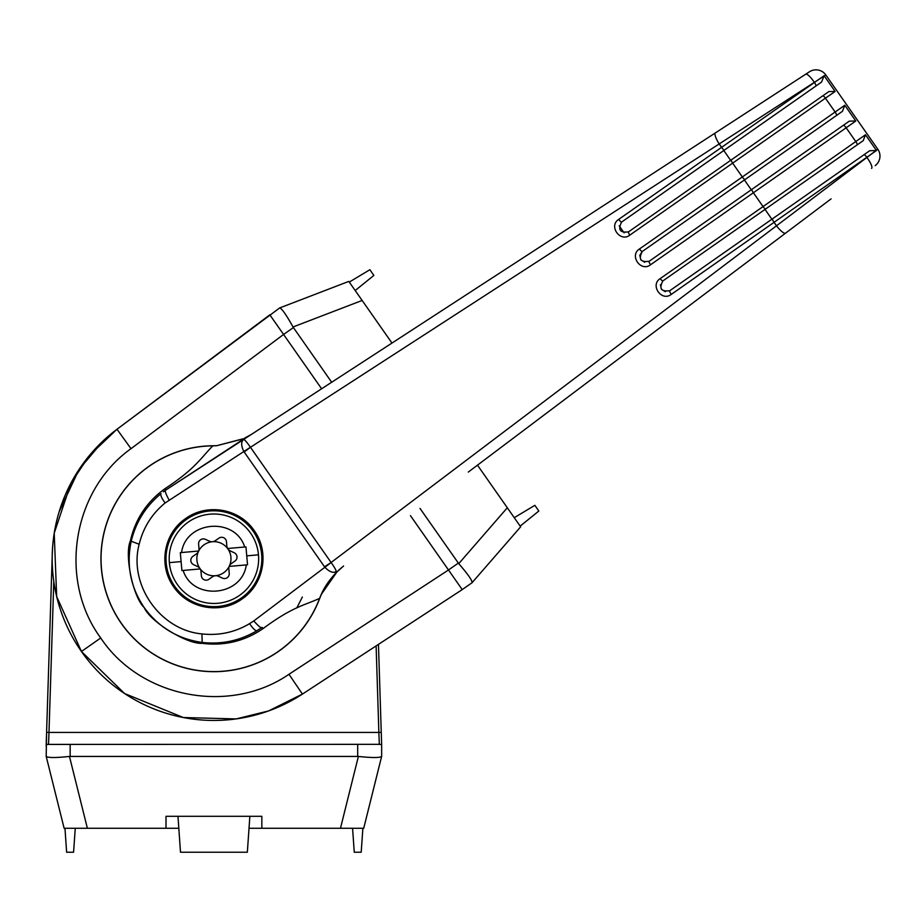 <?xml version="1.0" encoding="UTF-8"?>
<svg xmlns="http://www.w3.org/2000/svg" width="924" height="924" viewBox="0 0 924 924"><rect width="100%" height="100%" fill="white"/><g stroke="black" fill="none" stroke-linecap="round" stroke-linejoin="round"><path stroke-width="1.39" d="M169.369 562.624A44.722 44.722 0 0 1 210.025 514.171A44.722 44.722 0 0 1 258.477 554.827A44.722 44.722 0 0 1 217.821 603.28A44.722 44.722 0 0 1 169.369 562.624L181.104 561.596L180.319 552.644L198.648 551.039A5.994 5.994 0 0 1 196.454 553.88L192.862 556.398A4.793 4.793 0 0 0 193.59 564.668L197.563 566.516A5.994 5.994 0 0 1 200.208 568.941L181.889 570.547L181.104 561.596M218.099 606.456A47.921 47.921 0 0 1 165.997 558.72A47.921 47.921 0 0 1 209.748 510.984A47.921 47.921 0 0 1 261.654 554.55A47.921 47.921 0 0 1 218.099 606.456A47.921 47.921 0 0 0 261.654 554.55A47.921 47.921 0 0 0 209.748 510.984M258.477 554.827L246.743 555.855L247.528 564.807L246.281 564.911C242.134 596.592 192.793 601.027 183.125 570.431L181.889 570.547M198.648 551.039A5.994 5.994 0 0 0 198.983 548.452L198.602 544.086A4.793 4.793 0 0 1 205.405 539.327L209.378 541.175A5.994 5.994 0 0 0 212.428 541.718A17.071 17.071 0 0 1 229.395 565.938A17.071 17.071 0 0 1 199.942 568.514A17.071 17.071 0 0 1 212.428 541.718A5.994 5.994 0 0 0 215.35 540.656L218.942 538.138A4.793 4.793 0 0 1 226.461 541.649L226.842 546.015A5.994 5.994 0 0 0 230.284 550.923L234.257 552.771A4.793 4.793 0 0 1 234.985 561.041L231.381 563.559A5.994 5.994 0 0 0 228.852 568.988L229.233 573.365A4.793 4.793 0 0 1 222.441 578.124L218.457 576.264A5.994 5.994 0 0 0 212.497 576.784L208.905 579.302A4.793 4.793 0 0 1 201.374 575.802L200.993 571.425A5.994 5.994 0 0 0 200.208 568.941M246.281 564.911L229.198 566.4M245.957 546.904L244.71 547.008L245.957 546.904L246.743 555.855M227.627 548.498L244.71 547.008C235.054 516.412 185.701 520.847 181.566 552.529M468.318 472.06L831.092 198.868M723.4 279.96L686.347 307.865M875.19 165.65A11.977 11.977 0 0 0 877.8 149.214L825.802 74.936L250.473 447.297L331.15 562.554C334.858 567.798 336.498 570.836 336.059 571.656C333.079 573.284 329.348 571.829 324.89 567.267L253.788 620.94C258.812 626.541 261.55 628.701 262.012 627.419L256.976 630.676C255.486 631.011 253.026 628.666 249.584 623.642L253.788 620.94M877.8 149.214L331.127 562.485A119.797 18.33 145 0 0 324.532 566.805L243.844 451.524L165.107 502.991C151.917 513.802 143.266 527.558 139.178 544.248C128.332 584.673 160.314 630.272 201.952 633.91C219 635.781 234.881 632.363 249.584 623.642M871.563 168.387A11.977 2.864 53 0 0 867.243 157.912L866.897 157.415A3.592 0.866 -125 0 0 863.963 154.747L869.68 150.739L876.472 150.52L671.309 294.375C661.515 302.009 649.768 285.008 660.244 278.574L763.051 206.583A3.592 0.832 55 0 0 765.707 208.928L863.247 140.621L865.453 134.777L763.051 206.583L753.372 192.758L650.565 264.749C640.875 272.407 628.99 255.474 639.5 248.949L742.307 176.969A3.592 0.832 55 0 0 745.091 179.487L842.422 111.33L844.779 105.255L742.307 176.969L732.64 163.144L629.822 235.123C620.223 242.781 608.223 225.964 618.757 219.335L721.575 147.355A3.592 0.832 55 0 0 724.474 150.046L621.667 222.026L821.575 82.051L824.104 75.733L721.575 147.355L719.045 143.74A11.977 2.818 57 0 1 715.361 132.917L243.532 439.524C244.433 439.362 246.731 441.938 250.416 447.251L250.473 447.297A119.797 18.33 145 0 1 244.155 452.009M202.067 643.323C187.052 644.351 150.266 621.806 144.19 607.553C158.628 627.384 177.962 639.015 202.183 642.446L202.067 643.323C224.197 646.13 244.479 641.256 262.924 628.701L263.34 628.401C292.515 606.721 304.666 605.243 319.589 598.382L321.298 594.294C324.636 586.728 329.649 579.487 336.313 572.568L343.555 566.019L338.796 570.039M263.34 628.401L262.023 627.419M278.725 651.258A112.971 112.971 0 0 1 100.947 558.72A112.971 112.971 0 0 1 212.786 445.761L217.221 445.657L212.786 445.865A112.867 112.867 0 0 0 106.272 592.665A112.867 112.867 0 0 0 319.589 598.382L319.692 598.429A112.971 112.971 0 0 1 278.725 651.258M165.107 502.991C161.573 498.048 160.21 494.941 161.03 493.647C145.876 506.075 135.944 521.898 131.231 541.118C126.172 565.061 130.492 587.214 144.19 607.553C132.871 596.985 124.266 554.643 130.365 540.933C135.297 519.173 146.812 501.778 164.922 488.738L165.35 488.45C195.657 468.41 200.67 458.2 212.786 445.865M336.313 572.568L337.872 570.997M731.346 159.852A3.592 0.832 55 0 0 732.64 163.144L825.421 98.175A3.592 0.866 -125 0 0 822.741 95.865L628.539 231.843A3.592 0.832 55 0 0 629.822 235.123M751.963 189.293A3.592 0.832 55 0 0 753.372 192.758L846.153 127.789A3.592 0.866 -125 0 0 843.358 125.306L649.156 261.284C640.551 262.439 638.265 259.159 642.284 251.467L745.091 179.487M324.532 566.805L324.89 567.267A119.797 17.163 141.3 0 1 331.15 562.554M242.1 598.96C220.905 614.506 188.819 609.02 173.712 586.936C158.062 565.199 163.86 533.102 185.747 518.491C207.092 503.049 239.281 508.408 254.123 530.491C269.866 551.986 263.964 584.153 242.1 598.96M683.344 153.719L809.459 71.772A11.977 11.977 0 0 1 825.802 74.936M822.741 95.865L828.886 91.557L835.134 91.476L824.104 75.733M835.134 91.476L825.421 98.175L835.1 112A3.592 0.866 -125 0 1 836.486 115.488M843.358 125.306L849.295 121.148L855.809 120.998L844.779 105.255M855.809 120.998L846.153 127.789L855.832 141.615A3.592 0.866 -125 0 1 857.091 144.929M876.472 150.52L865.453 134.777M863.963 154.747L669.761 290.725C661.145 291.845 658.858 288.565 662.889 280.908L765.707 208.928M639.5 248.949A3.592 0.832 55 0 0 642.284 251.467L639.824 255.29M650.565 264.749A3.592 0.832 -125 0 1 649.156 261.284L648.683 261.573M660.244 278.574A3.592 0.832 55 0 0 662.889 280.908M671.309 294.375A3.592 0.832 -125 0 1 669.761 290.725L771.886 219.219L765.026 209.402L754.908 216.482M618.757 219.335A3.592 0.832 55 0 0 621.667 222.026C617.671 229.753 619.958 233.033 628.539 231.843M201.952 633.91L202.183 642.446C221.852 644.594 240.125 640.679 256.976 630.676M169.08 499.976C165.627 493.705 164.541 490.39 165.812 490.032L163.329 491.845M250.416 447.251A119.797 17.163 148.7 0 1 243.844 451.524C241.072 445.865 240.979 441.868 243.532 439.524L165.812 490.032L245.876 437.56M242.735 438.992L217.209 445.576L243.278 438.738M809.459 71.772L715.361 132.917M810.487 177.558L765.026 209.402M720.558 167.406L730.665 160.337L723.792 150.52M744.409 179.961L751.281 189.778L796.742 157.935M639.812 255.359L640.806 259.806M640.852 259.875L644.709 262.277M660.429 284.788L661.388 289.2M661.434 289.27L665.292 291.718M619.207 225.86L624.116 232.848M139.178 544.248L130.365 540.933M165.823 490.032L165.35 488.45M381.647 756.398L381.647 744.409C381.647 746.65 381.647 746.65 381.647 744.409L381.254 732.351L378.863 732.432L379.325 744.409L381.647 744.409L381.254 732.351L381.647 744.49M70.155 756.398L70.155 744.409L46.2 744.409L46.2 746.211L46.581 732.351L46.2 756.398L64.126 828.274L87.376 828.274L69.462 756.433L358.385 756.433L340.471 828.274L249.018 828.274M103.407 440.632L79.048 469.461L59.182 511.688M52.402 550.461L46.2 744.409L48.522 744.409L48.984 732.432L46.581 732.351M70.155 744.409L379.314 744.328M358.385 756.433C372.153 757.888 379.903 757.888 381.635 756.433L363.721 828.274L340.471 828.274M178.817 828.274L87.376 828.274M381.254 732.351L378.459 644.375L452.136 596.199M46.2 756.398L46.2 756.398C47.933 757.888 55.683 757.888 69.462 756.433M261.839 828.274L261.839 816.296L165.997 816.296L165.997 828.274M362.878 828.274L361.203 852.228L354.25 852.228L352.575 828.274M75.26 828.274L73.585 852.228L66.632 852.228L64.957 828.274M52.275 553.58A161.735 161.735 0 0 1 116.99 429.256A161.735 161.735 0 0 0 52.275 553.58L52.275 553.58A161.735 161.735 0 0 1 116.99 429.256A161.735 161.735 0 0 0 52.275 553.58M177.986 816.296L180.492 852.228L247.343 852.228L249.861 816.296M81.439 651.489L124.578 693.531L183.31 717.532L236.163 718.918L268.538 710.949L302.425 694.086L462.231 589.604C464.067 588.322 464.067 588.322 462.231 589.604C464.067 588.322 464.067 588.322 462.231 589.604L448.487 569.981L288.969 674.277L302.425 694.086A161.735 161.735 0 0 1 81.439 651.489A161.735 161.735 0 0 1 116.99 429.256L89.547 455.336L70.998 483.033L54.216 533.171L56.676 596.569L81.439 651.489L100.728 637.987C57.969 579.995 72.303 490.436 131.012 448.671L116.99 429.256L269.831 314.83L271.159 316.724M472.048 582.732L462.231 589.604C464.067 588.322 464.067 588.322 462.231 589.604L462.3 589.558M279.649 307.958L116.99 429.256M131.012 448.671L283.576 334.453L270.154 315.28M331.67 382.247L293.012 326.981C286.313 314.865 281.866 308.512 279.683 307.935L348.798 281.404L391.972 343.058M477.477 465.165L520.651 526.819L472.072 582.697C472.279 580.445 467.833 574.104 458.743 563.652L420.016 508.431M296.8 607.911L302.367 597.031M293.382 327.581L283.576 334.453L321.621 388.785M410.441 515.638L448.487 569.981L458.304 563.109M472.187 582.316L471.54 580.445M362.139 300.45L293.012 326.981L290.367 322.21M514.252 517.694L534.846 505.324L538.831 511.018L520.166 526.137M349.284 282.086L369.877 269.716L373.862 275.421L355.197 290.529M772.579 218.734A3.592 0.832 55 0 0 774.104 222.384L776.634 225.987A11.977 2.818 53 0 0 785.55 233.16M815.869 86.047A3.592 0.866 -125 0 0 814.356 82.386L814.009 81.89A11.977 2.864 57 0 0 805.636 74.243M376.114 645.911L378.863 732.432L48.984 732.432L53.788 581.369M357.68 744.409L357.68 756.398M288.969 674.277C229.649 715.153 140.587 697.99 100.728 637.987M507.311 507.773L458.743 563.652M336.937 571.944L321.367 594.328L319.692 598.429M251.397 434.419L244.71 438.08"/></g></svg>
